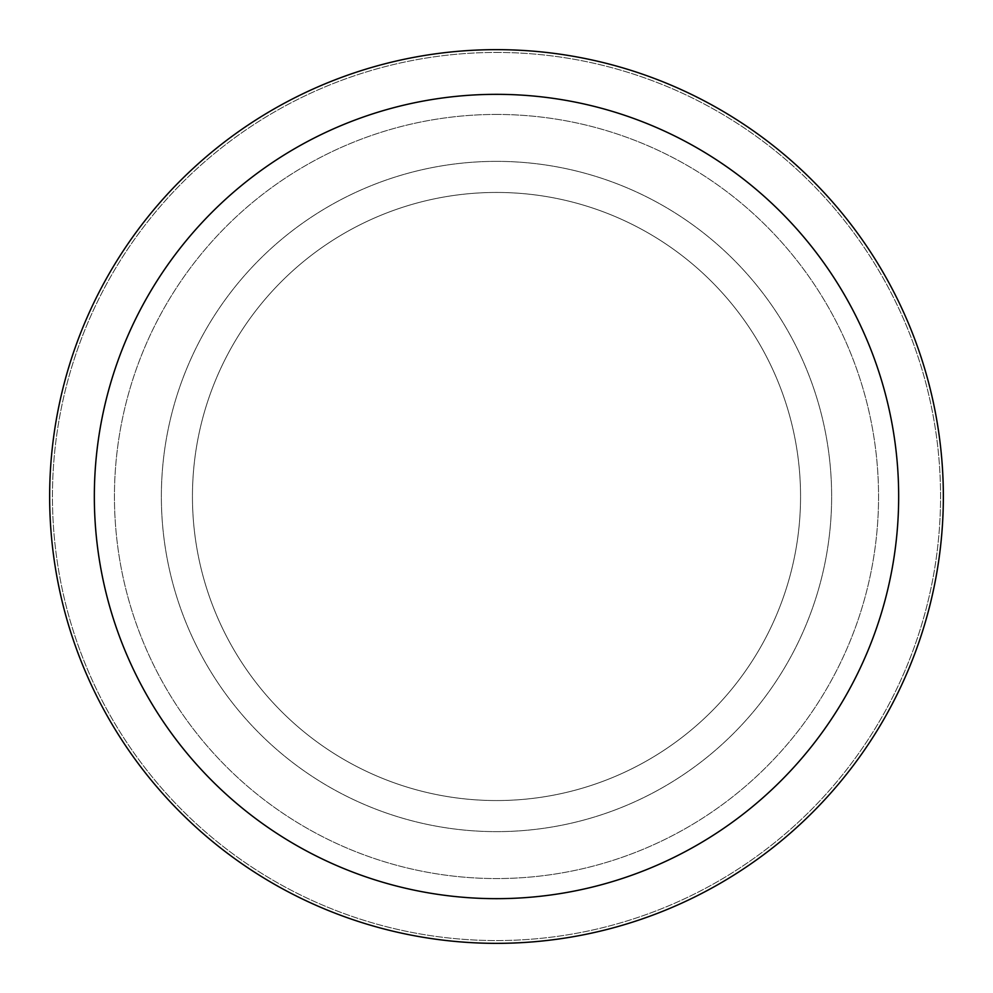 <?xml version="1.0" encoding="UTF-8"?>
<svg xmlns="http://www.w3.org/2000/svg" width="993" height="993" viewBox="0 0 993 993"><rect width="100%" height="100%" fill="white"/><g stroke="black" fill="none" stroke-linecap="round" stroke-linejoin="round"><path stroke-width="0.74" stroke-dasharray="4.96 3.72" d="M496.5 192.443A304.057 304.057 0 0 1 800.557 496.5A304.057 304.057 0 0 1 496.5 800.557A304.057 304.057 0 0 1 192.443 496.5A304.057 304.057 0 0 1 496.5 192.443A304.057 304.057 0 0 1 800.557 496.5A304.057 304.057 0 0 1 496.5 800.557A304.057 304.057 0 0 1 192.443 496.5A304.057 304.057 0 0 1 496.5 192.443A304.057 304.057 0 0 1 800.557 496.5A304.057 304.057 0 0 1 496.5 800.557A304.057 304.057 0 0 1 192.443 496.5A304.057 304.057 0 0 1 496.5 192.443A304.057 304.057 0 0 1 800.557 496.5A304.057 304.057 0 0 1 496.5 800.557A304.057 304.057 0 0 1 192.443 496.5A304.057 304.057 0 0 1 496.5 192.443M496.5 114.443A382.057 382.057 0 0 1 878.557 496.5A382.057 382.057 0 0 1 496.5 878.557A382.057 382.057 0 0 1 114.443 496.5A382.057 382.057 0 0 1 496.5 114.443A382.057 382.057 0 0 1 878.557 496.5A382.057 382.057 0 0 1 496.5 878.557A382.057 382.057 0 0 1 114.443 496.5A382.057 382.057 0 0 1 496.5 114.443M496.5 161.362A335.137 335.137 0 0 1 831.637 496.5A335.137 335.137 0 0 1 496.5 831.637A335.137 335.137 0 0 1 161.362 496.5A335.137 335.137 0 0 1 496.5 161.362A335.137 335.137 0 0 1 831.637 496.5A335.137 335.137 0 0 1 496.5 831.637A335.137 335.137 0 0 1 161.362 496.5A335.137 335.137 0 0 1 496.5 161.362M496.5 52.443A444.057 444.057 0 0 1 940.557 496.5A444.057 444.057 0 0 1 496.5 940.557A444.057 444.057 0 0 1 52.443 496.5A444.057 444.057 0 0 1 496.5 52.443A444.057 444.057 0 0 1 940.557 496.5A444.057 444.057 0 0 1 496.5 940.557A444.057 444.057 0 0 1 52.443 496.5A444.057 444.057 0 0 1 496.5 52.443A444.057 444.057 0 0 1 940.557 496.5A444.057 444.057 0 0 1 496.5 940.557A444.057 444.057 0 0 1 52.443 496.5A444.057 444.057 0 0 1 496.5 52.443M496.5 49.65A446.85 446.85 0 0 1 943.35 496.5A446.85 446.85 0 0 1 496.5 943.35A446.85 446.85 0 0 1 49.65 496.5A446.85 446.85 0 0 1 496.5 49.65"/><path stroke-width="1.49" d="M496.5 49.65A446.85 446.85 0 0 1 943.35 496.5A446.85 446.85 0 0 1 496.5 943.35A446.85 446.85 0 0 1 49.65 496.5A446.85 446.85 0 0 1 496.5 49.65M496.5 94.335A402.165 402.165 0 0 1 898.665 496.5A402.165 402.165 0 0 1 496.5 898.665A402.165 402.165 0 0 1 94.335 496.5A402.165 402.165 0 0 1 496.5 94.335"/></g></svg>
